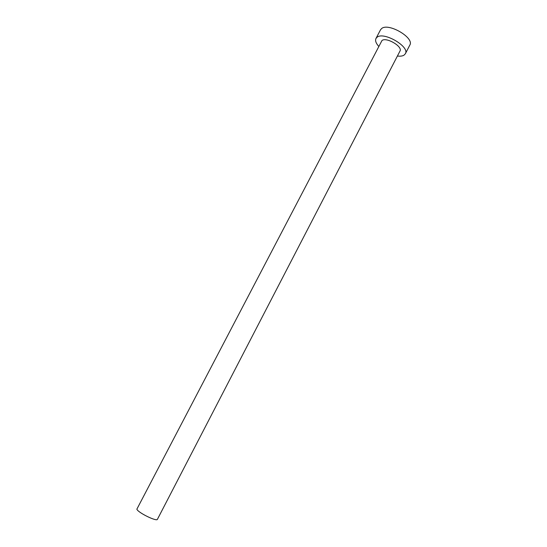 <?xml version="1.0" encoding="UTF-8"?>
<svg xmlns="http://www.w3.org/2000/svg" width="547" height="547" viewBox="0 0 547 547"><rect width="100%" height="100%" fill="white"/><g stroke="black" fill="none" stroke-linecap="round" stroke-linejoin="round"><path stroke-width="0.82" d="M157.427 519.294C156.845 521.906 137.81 512.553 136.859 509.175L381.991 40.505C386.38 36.84 402.975 46.618 399.973 51.076L157.427 519.294M397.409 56.033C400.233 56.382 402.407 56.109 403.946 55.213L405.348 53.77C410.1 46.782 383.85 31.364 377.088 37.217L375.967 38.475C375.01 40.567 375.912 43.172 378.661 46.276M405.348 53.77L409.826 45.086C414.681 37.921 388.5 22.489 381.642 28.533L380.5 29.825L375.967 38.475"/></g></svg>
